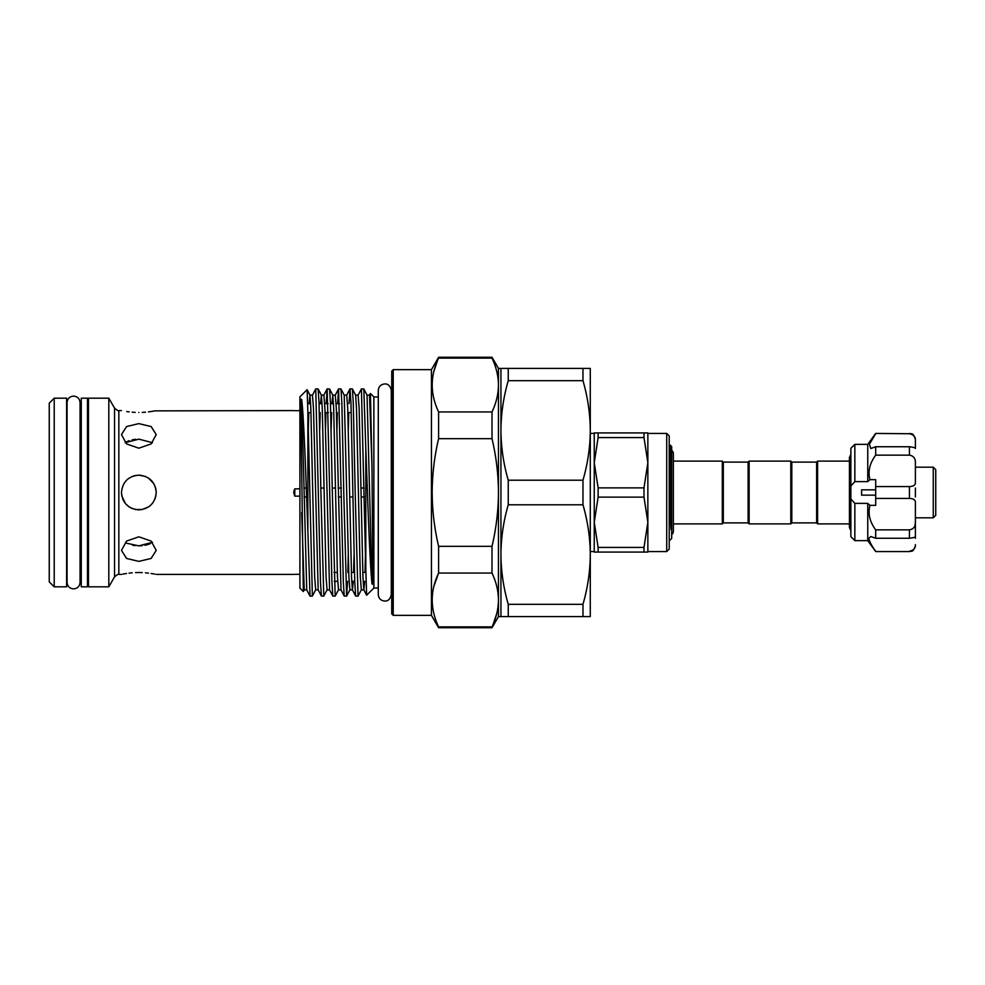 <?xml version="1.0" encoding="UTF-8"?>
<svg xmlns="http://www.w3.org/2000/svg" width="985" height="985" viewBox="0 0 985 985"><rect width="100%" height="100%" fill="white"/><g stroke="black" fill="none" stroke-linecap="round" stroke-linejoin="round"><path stroke-width="1.48" d="M81.263 492.5L81.263 398.186L87.468 398.186L87.468 586.814L81.263 586.814L81.263 492.5M671.684 534.646A4.42 4.42 0 0 0 673.371 531.161L673.371 453.839A4.42 4.42 0 0 0 671.684 450.354M121.475 492.5C122.497 481.948 128.284 476.161 138.848 475.127C149.388 476.149 155.174 481.936 156.221 492.5C155.187 503.064 149.388 508.851 138.848 509.873C128.284 508.839 122.497 503.052 121.475 492.5L121.808 495.923M122.793 499.161L124.393 502.141M129.183 506.943L132.175 508.543M135.425 509.528L142.234 509.54M141.988 509.59L148.489 506.943M151.124 504.788L153.278 502.178M154.867 499.223L155.901 495.787M138.786 572.531L135.536 572.605M132.175 572.814L129.06 573.135M126.56 573.467L124.455 573.824M124.135 573.873L122.743 574.144M138.848 572.531C116.427 574.563 116.427 574.563 138.848 572.531C161.257 574.563 161.257 574.563 138.848 572.531L142.246 572.605M152.478 542.304L138.848 545.862L126.696 543.252M138.848 561.376L126.56 558.446L121.475 550.406L126.56 541.073L138.848 536.813L151.136 541.073L156.221 550.406L151.124 558.446L138.848 561.376M133.972 475.829L138.848 475.127L145.509 476.457M138.848 509.873L135.142 509.479M129.133 506.906L125.587 503.729M125.501 503.618L121.82 495.984M125.206 442.696L138.848 439.138L152.478 442.696M138.848 448.187L126.56 443.927L121.475 434.594L126.56 426.554L138.848 423.624L151.136 426.554L156.221 434.594L151.124 443.94L138.848 448.187M132.704 545.296L135.043 545.653M138.848 412.469C116.427 410.437 116.427 410.437 138.848 412.469C161.257 410.437 161.257 410.437 138.848 412.469M126.769 411.558L129.183 411.878M132.175 412.186L135.179 412.383M135.524 439.298L132.175 439.815M129.17 440.652L126.56 441.822M299.908 410.683L294.798 410.683M364.339 496.969L361.126 496.969M352.925 496.969L349.7 496.969M341.512 496.969L338.286 496.969M306.594 496.969L304.045 496.969M299.908 496.157L294.798 496.157L293.653 492.5L294.798 488.843L294.798 496.157M294.022 490.616L294.798 488.843L299.908 488.843M364.204 488.031L360.966 488.031M341.364 488.031L338.138 488.031M335.491 488.031L332.277 488.031M324.077 488.031L320.851 488.031M306.286 488.031L303.885 488.031M294.798 574.317L299.908 574.317M307.874 531.506L306.433 492.5C304.981 450.108 303.158 410.462 301.681 399.614C300.708 397.337 300.967 405.18 300.881 409.723L303.318 591.554L299.908 588.144L299.908 396.856L307.123 389.703L307.874 411.976L307.874 531.506L310.041 596.11L312.368 596.11L307.874 411.976M303.318 591.554L304.242 589.855L301.681 512.643M378.289 594.546L378.289 390.454C378.671 386.502 380.838 384.335 384.79 383.941C388.139 383.781 390.306 385.948 391.291 390.454L391.291 594.546C390.306 599.052 388.139 601.219 384.79 601.059C380.838 600.665 378.671 598.498 378.289 594.546L378.289 588.045L373.869 588.045L373.869 396.955L370.422 393.507L369.535 395.145L371.998 467.198L370.422 393.507M373.869 588.045L366.629 595.223L365.804 569.293L365.804 448.507L367.454 492.5C368.833 533.008 370.606 571.017 371.998 583.625C372.946 586.617 372.724 577.653 372.798 573.221L371.998 467.198M54.212 586.814L49.25 581.839L49.25 403.16L54.212 398.186L54.212 586.814L66.623 586.814L66.623 398.186L54.212 398.186M108.818 492.5L108.818 398.186L88.465 398.186L88.465 586.814L108.818 586.814L108.818 492.5M142.259 412.395L145.497 412.186M148.427 411.89L151.099 411.533M151.136 411.521L154.891 410.868M154.928 410.868L293.653 410.597M155.95 489.446L154.189 484.349M151.099 480.188L148.55 478.094M135.314 475.496L132.187 476.457M365.804 448.507L363.81 388.952L361.421 388.89L365.804 569.293M364.684 581.347L363.822 589.855L362.948 576.865L359.143 408.135L358.121 395.145L361.421 388.89M355.179 492.5L353.27 402.767L352.384 388.952L349.995 388.89L350.956 402.767L354.76 582.233L355.634 596.048L358.035 596.11L355.179 492.5M348.345 429.632L348.764 412.592M349.022 403.653L349.995 388.89M343.765 492.5L341.857 402.767L340.97 388.952L338.581 388.89L343.334 582.233L344.221 596.048L346.609 596.11L343.765 492.5M336.919 429.632L337.35 412.592M337.609 403.653L338.581 388.89M332.339 492.5L330.443 402.767L329.556 388.952L327.168 388.89L331.92 582.233L332.807 596.048L335.195 596.11L332.339 492.5M325.506 429.632L325.924 412.592M326.183 403.653L327.168 388.89M320.925 492.5L319.029 402.767L318.143 388.952L315.754 388.89L320.507 582.233L321.393 596.048L323.782 596.11L320.925 492.5M312.368 596.11L315.668 589.855L318.167 589.855L313.476 408.135L312.454 395.145L315.754 388.89M352.384 388.952L355.622 395.145L356.496 408.135L360.301 576.865L361.323 589.855L358.035 596.11M348.271 555.368L347.853 572.408M347.594 581.347L346.609 596.11M329.556 388.952L332.782 395.145L333.669 408.135L337.473 576.865L338.495 589.855L335.195 596.11M318.143 388.952L321.369 395.145L322.255 408.135L326.06 576.865L327.082 589.855L323.782 596.11M496.736 613.643L492.007 627.753L438.608 627.753L431.442 615.354L431.442 369.646L393.224 369.646L393.224 615.354L391.735 613.864L391.735 371.136L393.224 369.646M508.248 380.69L508.248 368.415L582.972 368.415L582.972 380.69L508.248 380.69C503.495 397.103 501.057 413.688 500.934 430.457L500.934 616.585L498.459 616.585L498.459 368.415L492.007 357.247L492.007 358.121L438.608 358.121C430.088 375.962 430.088 393.901 438.608 411.939L492.007 411.939C496.218 403.05 498.361 394.086 498.459 385.037C498.361 375.974 496.206 367.011 492.007 358.121M508.248 480.212L582.972 480.212L582.972 504.788L508.248 504.788L508.248 480.212C503.507 463.849 501.069 447.264 500.934 430.457L500.934 368.415L508.248 368.415M438.608 438.682C434.422 456.4 432.267 474.339 432.169 492.5C432.255 510.575 434.41 528.514 438.608 546.318L492.007 546.318C496.218 528.514 498.361 510.575 498.459 492.5C498.348 474.339 496.206 456.4 492.007 438.682L438.608 438.682L438.608 411.939M433.856 371.456L438.608 357.247L431.442 369.646M590.286 561.992L590.286 423.008L590.286 433.437L594.25 433.437M643.993 497.129L643.993 487.87L647.859 462.716L643.993 437.574L598.117 437.574L594.25 462.716L594.25 522.284L598.117 547.426L643.993 547.426L647.859 522.284L643.993 497.129L598.117 497.129L594.25 522.284L594.25 552.068L598.117 552.068L598.117 547.426M598.117 497.129L598.117 487.87L643.993 487.87M598.117 437.574L598.117 432.932L594.25 432.932L594.25 462.716L598.117 487.87M666.722 433.437L669.209 435.912L669.209 549.088L666.722 551.563L666.722 433.437L647.859 433.437M723.31 462.1L748.12 462.1L748.12 522.9L723.31 522.9L723.31 462.1L722.313 461.103L673.371 461.103M723.31 522.9L722.313 523.897L722.313 461.103M669.209 540.9L671.684 538.413L671.684 446.587L670.28 445.183L669.049 445.897M669.209 490.345L671.007 529.684L670.28 445.183M816.627 522.9L817.612 523.897L817.612 461.103L816.627 462.1L816.627 522.9L791.805 522.9L791.805 462.1L790.807 461.103L749.117 461.103L749.117 523.897L790.807 523.897L790.807 461.103M915.397 488.031L915.397 496.969M875.69 551.563L909.438 551.563L875.69 551.563L867.76 540.642L867.76 503.372L869.964 505.342L875.69 505.342L875.69 486.565L909.438 486.565C913.563 486.418 915.558 485.014 915.397 482.342L915.397 462.827C915.558 458.444 913.563 455.883 909.438 455.144L909.438 446.747C913.563 447.276 915.558 447.855 915.397 448.458L915.397 440.369C915.558 436.848 913.563 434.631 909.438 433.732L875.69 433.437L909.438 433.732M875.69 551.268C871.602 545.678 869.324 541.381 868.844 538.352L870.789 536.505L875.69 538.253L875.69 529.856C869.706 521.742 867.797 513.567 869.964 505.342M868.942 539.251L869.373 540.691M867.76 481.628L867.76 444.358L854.845 444.358L854.845 481.628L867.76 481.628L869.964 479.658C867.785 471.458 869.693 463.282 875.69 455.144L875.69 446.747L909.438 446.747M854.845 540.642L850.868 536.677L850.868 499.013L854.845 503.372L854.845 540.642L867.76 540.642M875.69 538.253L909.438 538.253L909.438 529.856C913.563 529.117 915.558 526.556 915.397 522.173L915.114 524.906M915.397 538.352L915.397 536.542C915.558 537.145 913.563 537.724 909.438 538.253M933.263 467.185L935.75 469.673L935.75 515.327L933.263 517.814L933.263 467.185L915.397 467.185M875.69 455.144L909.438 455.144M875.69 529.856L909.438 529.856M875.69 446.747L870.789 448.495L869.435 444.161L875.69 433.732M909.438 433.437C911.26 434.471 912.861 431.578 915.397 439.384L915.397 440.369M910.817 433.905L912.073 434.373M875.69 498.435L909.438 498.435C913.563 498.582 915.558 499.986 915.397 502.658L915.397 536.591M909.438 551.268C913.563 550.369 915.558 548.152 915.397 544.631L915.397 545.616C912.972 553.274 911.273 550.59 909.438 551.563M854.845 444.358L850.868 448.323L850.868 499.013M850.868 485.987L854.845 481.628M854.845 503.372L867.76 503.372M869.964 479.658L875.69 479.658L875.69 486.565M875.69 495.16L861.579 495.16L861.579 489.84L875.69 489.84M598.117 432.932L647.859 432.932L647.859 552.068L598.117 552.068M643.993 552.068L643.993 547.426M643.993 437.574L643.993 432.932M508.248 504.788C503.495 521.188 501.057 537.773 500.934 554.543C501.069 571.349 503.507 587.934 508.248 604.31L582.972 604.31C587.725 587.897 590.163 571.312 590.286 554.543L590.286 430.457C590.15 413.651 587.713 397.066 582.972 380.69M582.972 604.31L582.972 616.585L508.248 616.585L508.248 604.31M508.248 616.585L500.934 616.585M582.972 616.585L590.286 616.585L590.286 554.543C590.15 537.736 587.713 521.151 582.972 504.788M582.972 480.212C587.725 463.812 590.163 447.227 590.286 430.457L590.286 368.415L582.972 368.415M594.25 551.563L590.286 551.563L590.286 554.555M148.501 478.057L153.746 483.573M155.002 486.134L155.864 489.04M155.876 489.102L156.221 492.5M138.848 545.862L142.197 545.702M144.992 545.296L148.526 544.348M148.944 544.188L150.508 543.498M492.007 411.939L492.007 438.682M492.007 626.879C496.218 617.989 498.361 609.013 498.459 599.963C498.361 590.901 496.206 581.938 492.007 573.061L438.608 573.061C430.088 590.889 430.088 608.828 438.608 626.879L492.007 626.879M492.007 546.318L492.007 573.061M433.954 586.001L438.608 573.061L438.608 546.318M438.608 627.753L438.608 626.879M154.83 574.12L153.352 573.836M153.057 573.787L151.099 573.467M148.501 573.122L145.435 572.802M121.475 410.597L118.84 410.597L118.84 574.403C118.729 573.738 117.301 574.563 114.543 576.878L114.543 408.122L108.818 398.186M909.438 498.435L909.438 486.565M365.46 555.368L364.992 572.408M354.046 555.368L353.578 572.408M353.258 581.347L352.408 589.855L351.534 576.865L347.73 408.135L346.708 395.145L349.934 388.952M338.495 589.855L340.995 589.855L336.304 408.135L335.282 395.145L338.52 388.952M327.082 589.855L329.581 589.855L324.89 408.135L323.868 395.145L327.094 388.952M304.242 589.855L306.741 589.855L301.681 399.614M371.998 583.625L367.036 395.145L369.535 395.145M346.683 596.048L349.909 589.855L348.887 576.865L344.208 395.145L346.708 395.145M335.282 395.145L332.782 395.145L331.933 403.653M331.625 412.592L331.145 429.632M323.868 395.145L321.369 395.145L320.519 403.653M320.199 412.592L319.731 429.632M315.668 589.855L314.646 576.865L310.829 408.135L309.955 395.145L309.105 403.653M308.785 412.592L308.317 429.632M73.567 588.895C69.627 588.513 67.46 586.346 67.066 582.394L67.066 402.606C67.46 398.654 69.627 396.487 73.567 396.105C77.519 396.487 79.686 398.654 80.068 402.606L80.068 582.394C79.686 586.346 77.519 588.513 73.567 588.895M373.869 396.955L378.289 396.955L378.289 390.454M850.868 530.706L849.427 527.443L849.427 457.557L850.868 454.294M351.239 412.592L347.865 412.592M328.399 412.592L325.038 412.592M310.977 412.592L307.899 412.592M365.854 572.408L362.8 572.408M354.465 572.408L351.386 572.408M337.326 572.408L333.964 572.408M88.465 409.354L87.468 409.354M81.263 409.354L80.068 409.354M500.934 368.415L498.459 368.415M391.291 589.116L391.735 590.532M666.722 551.563L647.859 551.563M722.313 523.897L673.371 523.897M791.805 522.9L790.807 523.897M748.12 522.9L749.117 523.897M849.427 523.897L817.612 523.897M933.263 517.814L915.397 517.814M867.76 444.358L875.69 433.437M849.427 461.103L817.612 461.103M816.627 462.1L791.805 462.1M748.12 462.1L749.117 461.103M391.291 395.884L391.735 394.468M118.84 410.597C118.729 411.262 117.301 410.437 114.543 408.122M361.323 589.855L363.822 589.855L366.629 595.223M349.909 589.855L352.408 589.855L355.634 596.048M340.995 589.855L344.221 596.048M329.581 589.855L332.807 596.048M318.167 589.855L321.393 596.048M306.741 589.855L309.979 596.048M355.622 395.145L358.121 395.145M307.123 389.703L309.955 395.145L312.454 395.145M340.97 388.952L344.208 395.145M363.81 388.952L367.036 395.145M498.459 616.585L492.007 627.753M431.442 615.354L393.224 615.354M293.653 574.403L156.221 574.403M121.475 574.403L118.84 574.403M114.543 576.878L108.818 586.814M88.465 575.646L87.468 575.646M81.263 575.646L80.068 575.646M492.007 357.247L438.608 357.247M354.723 581.347L351.707 581.347M337.646 581.347L334.223 581.347M339.566 403.653L336.144 403.653M333.496 403.653L330.467 403.653M328.14 403.653L324.718 403.653M322.083 403.653L319.054 403.653M310.669 403.653L307.714 403.653"/></g></svg>
